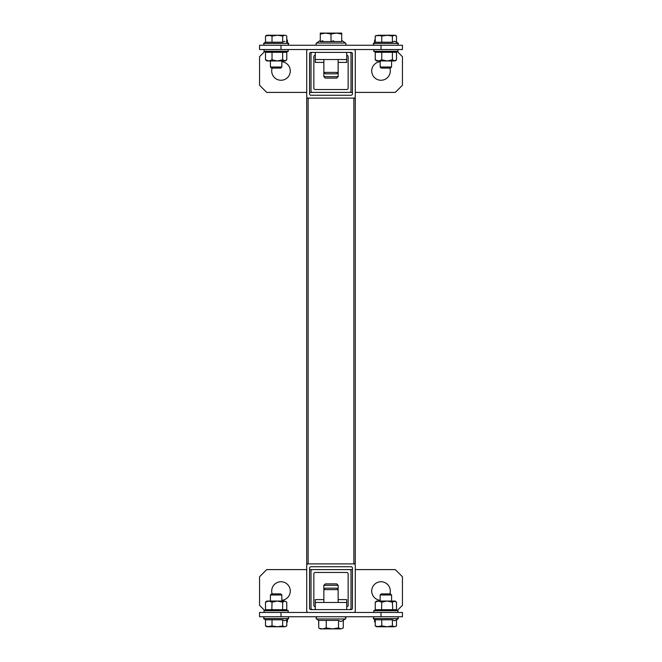 <?xml version="1.0" encoding="UTF-8"?>
<svg xmlns="http://www.w3.org/2000/svg" width="662" height="662" viewBox="0 0 662 662"><rect width="100%" height="100%" fill="white"/><g stroke="black" fill="none" stroke-linecap="round" stroke-linejoin="round"><path stroke-width="0.99" d="M308.136 49.534A1.432 1.432 0 0 0 306.713 50.957L306.713 96.677A1.432 1.432 0 0 0 308.136 98.108L353.864 98.108A1.432 1.432 0 0 0 355.287 96.677L355.287 50.957A1.432 1.432 0 0 0 353.864 49.534M352.432 93.822L352.432 53.821A1.432 1.432 0 0 0 351.001 52.389L310.999 52.389A1.432 1.432 0 0 0 309.568 53.821L309.568 93.822A1.432 1.432 0 0 0 310.999 95.254L351.001 95.254A1.432 1.432 0 0 0 352.432 93.822M353.864 612.466A1.432 1.432 0 0 0 355.287 611.043L355.287 565.323A1.432 1.432 0 0 0 353.864 563.892L308.136 563.892A1.432 1.432 0 0 0 306.713 565.323L306.713 611.043A1.432 1.432 0 0 0 308.136 612.466M351.001 566.746L310.999 566.746A1.432 1.432 0 0 0 309.568 568.178L309.568 608.179A1.432 1.432 0 0 0 310.999 609.611L351.001 609.611A1.432 1.432 0 0 0 352.432 608.179L352.432 568.178A1.432 1.432 0 0 0 351.001 566.746M353.864 563.892L353.864 98.108L355.287 98.108L355.287 563.892L306.713 563.892L306.713 98.108L308.136 98.108L308.136 563.892M353.864 98.108L308.136 98.108M315.286 606.756A1.432 1.432 0 0 1 313.854 605.325L313.854 573.896A1.432 1.432 0 0 1 315.286 572.464L346.714 572.464A1.432 1.432 0 0 1 348.146 573.896L348.146 605.325A1.432 1.432 0 0 1 346.714 606.756M349.577 609.611A1.432 1.432 0 0 0 351.001 608.179L351.001 571.033A1.432 1.432 0 0 0 349.577 569.61L312.423 569.61A1.432 1.432 0 0 0 310.999 571.033L310.999 608.179A1.432 1.432 0 0 0 312.423 609.611M281.847 600.285A9.285 9.285 0 0 0 290.279 591.034A9.285 9.285 0 0 0 280.994 581.749A9.285 9.285 0 0 0 272.156 593.897M389.844 593.897A9.285 9.285 0 0 0 381.006 581.749A9.285 9.285 0 0 0 371.721 591.034A9.285 9.285 0 0 0 380.154 600.285M397.291 610.472L402.438 605.325L402.438 576.751L395.297 569.61L355.287 569.61M352.432 569.61L309.568 569.61M306.713 569.61L266.703 569.61L259.562 576.751L259.562 605.325L264.709 610.472M346.714 55.244A1.432 1.432 0 0 1 348.146 56.675L348.146 88.104A1.432 1.432 0 0 1 346.714 89.535L315.286 89.535A1.432 1.432 0 0 1 313.854 88.104L313.854 56.675A1.432 1.432 0 0 1 315.286 55.244M312.423 52.389A1.432 1.432 0 0 0 310.999 53.821L310.999 90.967A1.432 1.432 0 0 0 312.423 92.39L349.577 92.39A1.432 1.432 0 0 0 351.001 90.967L351.001 53.821A1.432 1.432 0 0 0 349.577 52.389M380.154 61.715A9.285 9.285 0 0 0 371.721 70.966A9.285 9.285 0 0 0 381.006 80.251A9.285 9.285 0 0 0 389.844 68.103M272.156 68.103A9.285 9.285 0 0 0 280.994 80.251A9.285 9.285 0 0 0 290.279 70.966A9.285 9.285 0 0 0 281.847 61.715M264.709 51.528L259.562 56.675L259.562 85.249L266.703 92.39L306.713 92.39M309.568 92.39L352.432 92.39M355.287 92.39L395.297 92.39L402.438 85.249L402.438 56.675L397.291 51.528M381.006 616.752L381.006 612.466L402.438 612.466L402.438 616.752L259.562 616.752L259.562 612.466L280.994 612.466L280.994 616.752M381.006 612.466L280.994 612.466M374.576 619.417L374.576 621.974L375.23 621.974M287.424 619.417L287.424 621.974L286.77 621.974M280.994 45.248L280.994 49.534L259.562 49.534L259.562 45.248L402.438 45.248L402.438 49.534L381.006 49.534L381.006 45.248M280.994 49.534L381.006 49.534M287.424 42.583L287.424 40.026L286.77 40.026M374.576 42.583L374.576 40.026L375.23 40.026M346.714 609.611L346.714 599.606L338.141 599.606M323.859 599.606L315.286 599.606L315.286 602.47L346.714 602.47M315.286 609.611L315.286 602.47M338.141 62.394L346.714 62.394L346.714 59.53L315.286 59.53L315.286 52.389M346.714 59.53L346.714 52.389M323.859 62.394L315.286 62.394L315.286 59.53M317.214 45.248A1.216 1.216 0 0 1 316.527 43.03L320.284 40.448M346.003 44.031A1.216 1.216 0 0 1 344.786 45.248A1.216 1.216 0 0 0 345.473 43.03L316.527 43.03M338.141 76.676L323.859 76.676L325.282 78.108L336.718 78.108L338.141 76.676L338.141 72.39L336.718 73.821L325.282 73.821L323.859 72.39L338.141 72.39L338.141 59.53M341.716 40.448L345.473 43.03M341.716 41.532L320.284 41.59L320.284 33.1L325.646 33.1L320.284 34.06M341.716 34.06L341.716 33.1L325.646 33.1L331 34.06L336.354 33.1L341.716 34.06L341.716 41.59M323.859 76.676L323.859 59.53M320.317 41.574L322.915 40.763L320.317 41.574M331 41.59L333.631 40.763L331 41.59L331 34.06M323.859 585.324L325.282 583.892L336.718 583.892L338.141 585.324L323.859 585.324L323.859 602.47M318.67 620.443L318.67 623.654M343.33 620.443L343.272 623.687M325.282 588.179L336.718 588.179L338.141 589.61L323.859 589.61L325.282 588.179M319.407 628.395L322.493 628.9L320.284 628.9L318.728 627.94L318.728 620.41L338.53 620.41L340.897 621.552L345.473 618.97L316.527 618.97L318.728 620.484M326.258 620.41L326.258 627.94L322.493 628.9L332.398 628.9L338.53 627.94L338.53 620.41M326.258 627.94L332.398 628.9L340.897 628.9L343.272 627.94L343.272 620.484M338.53 627.94L340.897 628.9L343.272 627.94M381.759 36.071L381.759 42.219L392.392 42.219L394.444 41.284L396.497 42.219L394.444 41.284L392.392 42.219L392.392 36.071L387.071 35.243L381.759 36.071L378.498 35.243L375.809 35.682L378.498 35.243L375.23 36.071L375.23 42.219L392.392 42.219L392.392 36.071L394.444 35.243L375.809 35.69L375.23 36.071L375.23 42.219L381.759 42.219L381.759 36.071L378.498 35.243L387.071 35.243L381.759 36.071M395.156 35.243L396.497 36.071L396.497 42.161L396.497 36.071L394.444 35.243L387.071 35.243L392.392 36.071L394.444 35.243L395.901 35.674L395.156 35.243M391.143 67.011L380.154 67.011L380.154 60.962L380.154 67.011L391.143 67.011M390.481 68.103L381.246 68.103L380.154 67.011L381.246 68.103L390.481 68.103L391.581 67.011L391.581 60.962L391.581 67.011L390.481 68.103M277.345 35.243L266.083 35.682L265.503 36.071L265.503 42.219L282.657 42.219L282.657 36.071L277.345 35.243L272.024 36.071L272.024 42.219L282.657 42.219L284.71 41.284L282.657 42.219L282.657 36.071L277.345 35.243L272.024 36.071L268.764 35.243L265.503 36.071L265.503 42.219L272.024 42.219L272.024 36.071L268.764 35.243L266.083 35.682L266.844 35.243L284.71 35.243L282.657 36.071L284.71 35.243L277.345 35.243M285.421 35.243L286.77 36.071L286.77 42.161L286.77 36.071L285.421 35.243M281.847 67.011L270.419 67.011L270.419 60.962L270.419 67.011L281.847 67.011L281.847 60.962L281.847 67.011L280.754 68.103L271.519 68.103L270.419 67.011L271.519 68.103L280.754 68.103L281.847 67.011M286.77 625.929L286.77 619.839L286.77 625.929L284.71 626.757L286.191 626.318L284.71 626.757L282.657 625.929L282.657 619.781L265.503 619.781L265.503 625.929L268.764 626.757L284.71 626.757L282.657 625.929L282.657 619.781L265.503 619.781L265.503 625.929L268.764 626.757L272.024 625.929L272.024 619.781L272.024 625.929L277.345 626.757L282.657 625.929L277.345 626.757L284.71 626.757L286.77 625.929M266.844 626.757L272.024 625.929L277.345 626.757L266.844 626.757L265.503 625.929L266.844 626.757M286.77 619.781L284.71 620.716L282.657 619.781L284.71 620.716L286.77 619.781M281.416 594.989L281.847 594.989L281.847 601.038L281.847 594.989L270.419 594.989L281.416 594.989M271.519 593.897L280.754 593.897L281.847 594.989L280.754 593.897L271.519 593.897L270.419 594.989L270.419 601.038L270.419 594.989L271.519 593.897M396.497 625.929L396.497 619.839L396.497 625.929L394.444 626.757L395.917 626.318L394.444 626.757L392.392 625.929L392.392 619.781L375.23 619.781L375.23 625.929L378.498 626.757L394.444 626.757L392.392 625.929L392.392 619.781L375.23 619.781L375.23 625.929L378.498 626.757L381.759 625.929L381.759 619.781L381.759 625.929L387.071 626.757L392.392 625.929L387.071 626.757L394.444 626.757L396.497 625.929M376.579 626.757L381.759 625.929L387.071 626.757L376.579 626.757L375.23 625.929L376.579 626.757M396.497 619.781L394.444 620.716L392.392 619.781L394.444 620.716L396.497 619.781M391.143 594.989L391.581 594.989L391.581 601.038L391.581 594.989L380.154 594.989L391.143 594.989M381.246 593.897L390.481 593.897L391.581 594.989L390.481 593.897L381.246 593.897L380.154 594.989L380.154 601.038L380.154 594.989L381.246 593.897M381.544 610.422L381.759 602.18L378.498 601.038L375.23 602.18L375.23 609.702L396.497 609.702L397.051 610.422L394.858 609.859L392.732 610.422L374.816 610.356M392.732 610.422L392.392 602.18L387.071 601.038L381.759 602.18M391.143 601.038L376.579 601.038L375.23 602.18M396.497 609.702L396.497 602.18L395.156 601.038L392.392 602.18M396.497 602.18L394.444 601.038L387.071 601.038M396.43 610.157L398.069 610.753L397.771 612.466M375.23 609.702L374.758 610.389M282.997 610.422L282.657 609.702L286.77 609.702L287.316 610.422L285.132 609.859L282.997 610.422L264.949 610.422L265.503 609.702L282.657 609.702L282.657 602.18L277.345 601.038L281.416 601.038M286.77 609.702L286.77 602.18L284.71 601.038L286.77 602.18M282.657 602.18L284.71 601.038L277.345 601.038L272.024 602.18L268.764 601.038L265.503 602.18L266.844 601.038L277.345 601.038M271.817 610.422L272.024 602.18M265.503 609.702L265.503 602.18M265.023 51.611L282.997 51.578L285.132 52.141L287.316 51.578L286.77 52.298L286.77 59.82L285.421 60.962L282.657 59.82L282.657 52.298L272.024 52.298L272.024 59.82L277.345 60.962L282.657 59.82M271.817 51.578L272.024 52.298L265.503 52.298L265.503 59.82L268.764 60.962L272.024 59.82M286.77 52.298L282.657 52.298L282.997 51.578M286.77 59.82L284.71 60.962L266.844 60.962L265.503 59.82M281.416 60.962L277.345 60.962M283.502 60.962L284.71 60.962M286.696 51.843L288.342 51.247L263.931 51.247L264.229 49.534M264.949 51.578L265.503 52.298M374.758 51.611L392.732 51.578L394.858 52.141L397.051 51.578L396.497 52.298L396.497 59.82L395.156 60.962L392.392 59.82L392.392 52.298L381.759 52.298L381.759 59.82L387.071 60.962L392.392 59.82M381.544 51.578L381.759 52.298L375.23 52.298L375.23 59.82L378.498 60.962L381.759 59.82M396.497 52.298L392.392 52.298L392.732 51.578M396.497 59.82L394.444 60.962L376.579 60.962L375.23 59.82M391.143 60.962L387.071 60.962M393.236 60.962L394.444 60.962M396.43 51.843L398.069 51.247L373.658 51.247L373.964 49.534M374.684 51.578L375.23 52.298M397.457 43.402L373.318 43.402L373.865 45.248L373.318 43.402L397.457 43.402M288.682 43.402L263.592 43.402L264.13 45.248L263.592 43.402L288.682 43.402L288.135 45.248L288.682 43.402L286.191 41.78L288.682 43.402M287.722 618.598L288.682 618.598L288.135 616.752L288.682 618.598L263.592 618.598L287.722 618.598M397.457 618.598L398.408 618.598L397.87 616.752L398.408 618.598L373.318 618.598L397.457 618.598M374.899 610.306L373.658 610.753L398.069 610.753M265.164 610.306L263.931 610.753L288.342 610.753L288.036 612.466M338.141 585.324L338.141 602.47M346.003 617.969L344.786 616.752L346.003 617.969L345.473 618.97M315.997 617.969L317.214 616.752L315.997 617.969L316.527 618.97M375.23 42.161L373.318 43.402L375.23 42.161M395.917 41.78L398.408 43.402L397.87 45.248L398.408 43.402L395.917 41.78M265.503 42.161L263.592 43.402L265.503 42.161M286.191 620.22L288.682 618.598L286.191 620.22M265.503 619.839L263.592 618.598L264.13 616.752L263.592 618.598L265.503 619.839M395.917 620.22L398.408 618.598L395.917 620.22M375.23 619.839L373.318 618.598L373.865 616.752L373.318 618.598L375.23 619.839M373.658 610.753L373.964 612.466M286.696 610.157L288.342 610.753M263.931 610.753L264.229 612.466M265.164 51.694L263.931 51.247M288.342 51.247L288.036 49.534M374.899 51.694L373.658 51.247M398.069 51.247L397.771 49.534"/></g></svg>
